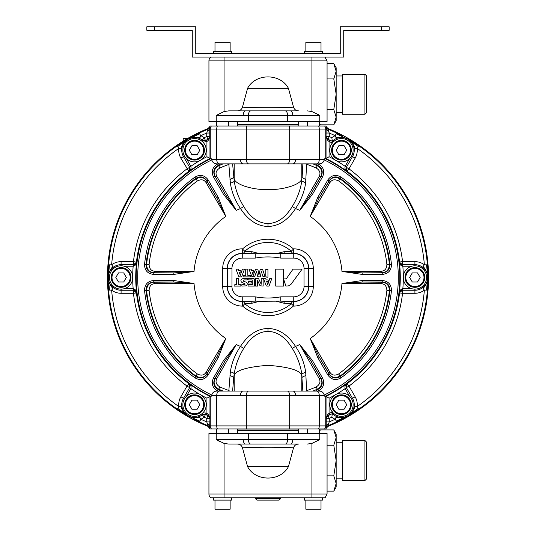 <?xml version="1.0" encoding="UTF-8"?>
<svg xmlns="http://www.w3.org/2000/svg" width="536" height="536" viewBox="0 0 536 536"><rect width="100%" height="100%" fill="white"/><g stroke="black" fill="none" stroke-linecap="round" stroke-linejoin="round"><path stroke-width="0.8" d="M187.486 138.569L183.185 138.569L183.185 141.156M224.075 497.844L224.075 494.051L208.933 494.051A4.543 4.543 0 0 0 210.963 497.844L325.037 497.844L327.067 494.051L327.067 433.47L208.933 433.47L208.933 494.051A4.543 4.543 0 0 0 210.963 497.844M241.897 444.069L228.638 444.069L224.075 443.413L216.243 439.527L219.298 441.329M327.067 491.137L333.787 491.137L336.159 483.485L336.159 487.036L333.787 491.137M333.787 429.926L336.159 434.026L336.159 437.577L333.787 429.926L320.347 429.926L319.496 431.54M336.159 460.531L336.159 437.577L333.787 445.228L336.159 460.531L336.159 483.485L333.787 475.834L336.159 460.531M342.216 440.512L342.216 480.558L364.936 480.558L364.936 440.512L342.216 440.512M364.936 440.512L366.45 442.026L366.45 479.043L364.936 480.558M327.067 445.228L333.787 445.228M327.067 475.834L333.787 475.834M280.616 498.601L255.384 498.601L256.898 500.115L279.102 500.115L280.616 498.601L280.596 497.844M293.5 447.841C294.344 445.403 296.073 444.143 298.686 444.069L237.314 444.069C239.94 444.15 241.669 445.409 242.5 447.841L247.558 466.608C255.558 481.871 280.442 481.844 288.442 466.608L293.5 447.841C282.934 447.031 253.072 447.031 242.5 447.841M290.418 444.069A4.543 2.352 -90 0 0 292.77 439.527L319.757 439.527L311.925 443.413L318.887 440.076M304.348 497.844L304.348 500.115L322.525 500.115L322.525 497.844M213.475 497.844L213.475 500.115L231.653 500.115L231.653 497.844M230.138 500.115L230.138 509.2L214.99 509.2L214.99 500.115M321.01 500.115L321.01 509.2L305.862 509.2L305.862 500.115M224.075 443.413L224.075 494.051L311.925 494.051L311.925 443.413L307.363 444.069M288.442 466.608L247.558 466.608M250.654 444.076A4.543 2.352 -90.1 0 1 248.416 439.54L292.77 439.527M219.231 441.296L216.249 439.533L243.23 439.527A4.543 2.352 90 0 0 245.582 444.069M237.709 430.442L237.709 433.47L237.709 430.442L298.291 430.442L298.291 433.47M227.713 391.059L229.502 391.059L228.859 390.476L230.366 371.904C231.626 363.04 234.996 354.537 240.476 346.39A74.216 74.216 0 0 1 236.242 344.541L224.872 361.298L223.566 360.54L236.242 344.541L216.779 378.597C215.197 381.826 216.189 384.6 219.76 386.898L218.748 389.21C214.293 386.389 213.067 382.858 215.077 378.61L224.872 361.298L214.748 378.838C212.759 383.434 213.918 387.005 218.232 389.545A122.63 122.63 0 0 0 218.433 389.638L219.8 391.059M218.433 389.638L222.567 391.059M217.918 391.059A124.144 124.144 0 0 1 217.616 390.925L218.232 389.545L218.809 389.545M223.184 391.059A122.114 122.114 0 0 1 218.748 389.21L218.433 389.411M216.779 378.597A1.514 0.871 29.3 0 0 215.077 378.61L213.435 378.081L223.566 360.54M229.964 375.354L233.723 377.384L232.617 391.059M230.366 371.904A4.543 1.782 -172.9 0 1 234.199 373.974L233.723 377.384M302.86 391.059L301.802 391.059L301.802 374.048L302.09 377.331L305.895 375.341L306.592 390.664L306.136 391.059L302.86 391.059L301.802 376.145C301.259 370.651 289.989 367.039 268 365.311C246.011 367.039 234.741 370.651 234.199 376.145L233.763 377.377M301.802 374.048L301.808 373.994C300.455 365.076 297.279 356.561 292.281 348.44C285.541 337.332 277.447 331.643 268 331.382C258.553 331.643 250.459 337.332 243.719 348.44C238.701 356.614 235.525 365.13 234.199 373.974L234.199 391.059M292.281 348.44L295.524 346.39C300.991 354.49 304.368 363.026 305.647 371.997L305.895 375.341M306.592 390.664A119.595 119.595 0 0 0 316.24 386.898C319.818 384.58 320.809 381.813 319.221 378.597L299.758 344.541L311.128 361.298L320.923 378.61C322.94 382.838 321.714 386.369 317.252 389.21L313.433 391.059L306.136 391.059M317.761 389.538L317.567 389.638A122.63 122.63 0 0 0 317.768 389.545L317.191 389.545M316.2 391.059L317.567 389.638M318.384 390.925L317.768 389.545C322.082 386.999 323.242 383.434 321.252 378.838L311.128 361.298L312.434 360.54L322.565 378.081C324.95 383.595 323.563 387.876 318.384 390.925A124.144 124.144 0 0 1 318.083 391.059M319.221 378.597A1.514 0.871 150.7 0 1 320.923 378.61L322.565 378.081M301.808 373.994L305.647 371.997M243.719 348.44L240.476 346.39C248.121 334.712 257.293 328.736 268 328.461L268 331.382M292.931 391.059L316.675 391.059A4.543 2.6 90 0 1 319.275 395.608L295.53 395.608A4.543 2.6 90 0 0 292.931 391.059L243.069 391.059A4.543 2.6 90 0 0 240.47 395.608L216.725 395.608L216.725 425.899L325.747 425.899A4.543 4.543 90 0 1 324.588 428.927L210.139 428.927L207.774 426.234L208.162 425.758L206.749 421.892L206.749 418.375L207.995 415.568L206.313 414.837A150.583 150.583 0 0 1 205.442 414.442L202.333 414.797A12.757 12.757 0 0 1 183.493 398.322L183.466 398.308A12.79 12.79 0 0 0 181.838 406.194L178.836 406.543L177.831 408.445L188.149 415.775C184.82 414.013 182.716 410.817 181.838 406.194M248.496 391.059A4.543 2.6 90 0 0 246.332 395.541L240.47 395.608M295.53 395.608L246.332 395.541L246.332 425.899A4.543 2.6 90 0 0 246.995 428.927M219.325 391.059A4.543 2.6 90 0 0 216.725 395.608L211.693 395.608L211.787 395.025C212.524 392.412 214.286 391.092 217.073 391.059L243.069 391.059M316.675 391.059L318.927 391.059C321.707 391.086 323.469 392.406 324.213 395.025L324.307 395.608L319.275 395.608L319.275 425.899A4.543 2.6 90 0 1 318.619 428.927M268 328.461C278.707 328.736 287.879 334.712 295.524 346.39A74.216 74.216 0 0 0 299.758 344.541L312.434 360.54M217.616 390.925C212.437 387.876 211.05 383.595 213.435 378.081M324.307 159.326L324.213 159.909C323.476 162.522 321.714 163.842 318.927 163.869L217.073 163.869C214.293 163.849 212.531 162.529 211.787 159.909L211.693 159.326L324.307 159.326L324.87 158.542A131.823 131.823 0 0 1 324.87 396.392L324.307 395.608M324.87 396.392L326.042 396.325A132.278 132.278 0 0 0 346.933 383.615L346.464 387.856L345.063 388.439C344.648 386.309 345.271 384.701 346.933 383.615L347.167 383.669A3.028 3.028 -78.4 0 0 346.357 387.608L345.063 388.439M194.93 377.833L195.821 376.607C200.183 379.073 203.854 378.289 206.836 374.269L216.959 356.728L206.869 373.873A1.514 0.871 30.7 0 0 206.032 372.386L225.79 338.511L218.273 357.485L208.149 375.026C204.571 379.85 200.163 380.788 194.93 377.833A124.144 124.144 0 0 1 144.546 290.566C144.599 284.556 147.614 281.206 153.584 280.522L173.832 280.522L194.032 283.497L173.832 282.036L153.584 282.036C148.606 282.606 146.1 285.393 146.053 290.405A122.63 122.63 0 0 0 195.821 376.607L195.854 375.991A122.114 122.114 0 0 1 146.603 290.68C146.817 285.413 149.263 282.586 153.939 282.204L173.832 282.036L173.832 280.522M144.546 264.369L146.053 264.529C146.1 269.534 148.613 272.328 153.584 272.898L173.832 272.898L153.939 272.73A1.514 0.871 90.7 0 0 154.81 271.263L194.032 271.437L173.832 274.412L153.584 274.412C147.614 273.728 144.606 270.379 144.546 264.369A124.144 124.144 0 0 1 194.93 177.101C200.163 174.146 204.564 175.078 208.149 179.908L218.273 197.442L225.79 216.423L216.959 198.199L206.836 180.666C203.854 176.639 200.183 175.862 195.821 178.327A122.63 122.63 0 0 0 146.053 264.529L146.603 264.248A122.114 122.114 0 0 1 195.854 178.937C200.524 176.491 204.196 177.195 206.869 181.061L216.959 198.199L218.273 197.442M317.727 357.485L310.21 338.511L329.968 372.386C331.978 375.381 334.873 375.904 338.651 373.961A119.595 119.595 0 0 0 386.892 290.411C386.67 286.15 384.774 283.906 381.19 283.671L341.968 283.497L362.168 280.522L382.416 280.522C388.386 281.206 391.394 284.556 391.454 290.566A124.144 124.144 0 0 1 341.07 377.833C335.838 380.788 331.436 379.85 327.851 375.026L317.727 357.485L319.041 356.728L329.164 374.269C332.146 378.295 335.817 379.073 340.179 376.607L341.07 377.833M362.168 274.412L341.968 271.437L381.19 271.263C384.781 271.015 386.684 268.771 386.892 264.523A119.595 119.595 0 0 0 338.651 180.974C334.859 179.031 331.965 179.56 329.968 182.542L310.21 216.423L317.727 197.442L327.851 179.908C331.429 175.078 335.838 174.146 341.07 177.101A124.144 124.144 0 0 1 391.454 264.369C391.401 270.379 388.386 273.722 382.416 274.412L362.168 274.412L362.168 272.898L382.416 272.898C387.394 272.328 389.9 269.534 389.947 264.529L391.454 264.369M222.567 163.869L218.748 165.725C214.286 168.565 213.06 172.096 215.077 176.317L224.872 193.63L215.077 176.317A1.514 0.871 150.7 0 0 216.779 176.337L236.242 210.393L223.566 194.387L213.435 176.853C211.05 171.339 212.437 167.058 217.616 164.003A124.144 124.144 0 0 1 217.918 163.869L219.8 163.869L218.433 165.296A122.63 122.63 0 0 0 218.232 165.389C213.918 167.936 212.759 171.5 214.748 176.096L213.435 176.853M318.384 164.003C323.563 167.058 324.95 171.339 322.565 176.853L312.434 194.387L299.758 210.393L311.128 193.63L321.252 176.096C323.242 171.5 322.082 167.929 317.768 165.389L318.384 164.003A124.144 124.144 0 0 0 318.083 163.869M422.562 267.209A12.79 12.79 0 0 0 414.918 264.677L402.536 264.71L414.918 264.71A12.757 12.757 0 0 1 427.674 277.467A12.757 12.757 0 0 1 414.918 290.224L402.536 290.224L399.394 292.75A132.278 132.278 0 0 0 399.394 262.184L402.536 264.71L402.637 266.218C400.58 265.508 399.501 264.168 399.394 262.184L399.555 262.004A3.028 3.028 -138.4 0 0 402.563 264.677L402.563 261.648L414.918 261.648A15.819 15.819 0 0 1 424.371 264.784L422.562 267.209C426.127 270.285 427.842 273.702 427.708 277.467C427.842 281.233 426.127 284.65 422.562 287.718L424.371 290.15L426.522 290.063L427.721 277.467L427.004 281.648C427.098 282.251 424.271 286.559 424.7 285.708L425.577 284.475M345.063 166.495L346.357 167.326A3.028 3.028 -101.6 0 0 347.167 171.265L346.933 171.319C345.271 170.234 344.648 168.626 345.063 166.495L346.316 167.333L346.933 171.319A132.278 132.278 0 0 0 326.042 158.602L326.042 136.68L328.005 139.367L329.687 140.097A150.583 150.583 0 0 1 332.333 141.316L332.327 141.276A150.616 150.616 0 0 0 328.045 139.333L328.005 139.367A1.514 0.516 -67.2 0 1 327.958 140.754L326.042 136.68L326.143 127.434L326.605 127.153L328.226 128.7L327.838 129.176L329.251 133.035L326.23 133.035M324.87 158.542L325.747 158.79L329.07 156.726A135.306 135.306 0 0 1 334.752 159.775L336.548 160.813A135.306 135.306 0 0 1 345.157 166.314L349.646 158.535M232.617 163.869L234.199 180.96C235.552 189.871 238.728 198.38 243.719 206.494L240.476 208.544C235.029 200.471 231.653 191.962 230.366 183.024L228.859 164.458L229.502 163.869M243.719 206.494C250.459 217.603 258.553 223.291 268 223.552C277.447 223.291 285.541 217.603 292.281 206.494C297.279 198.374 300.455 189.858 301.808 180.94L301.802 178.783C300.951 184.451 283.544 190.025 268 189.617C252.456 190.025 235.049 184.451 234.199 178.783L233.763 177.557M234.199 163.869L234.199 180.96A4.543 1.782 -7.1 0 1 230.366 183.024M233.723 177.543L229.964 179.58M301.802 163.869L301.802 180.887M308.287 163.869L306.136 163.869L306.592 164.271L305.647 182.937C304.368 191.908 300.991 200.437 295.524 208.544C287.879 220.222 278.707 226.199 268 226.473C257.293 226.199 248.121 220.222 240.476 208.544A74.216 74.216 0 0 0 236.242 210.393L224.872 193.63L223.566 194.387M292.281 206.494L295.524 208.544A74.216 74.216 0 0 1 299.758 210.393L319.221 176.337A1.514 0.871 -150.7 0 0 320.923 176.317L311.128 193.63L312.434 194.387M305.647 182.937L301.808 180.94M305.895 179.594L302.11 177.597L302.86 163.869M319.221 176.337C320.803 173.101 319.811 170.334 316.24 168.029L317.252 165.725C321.707 168.545 322.933 172.076 320.923 176.317L322.565 176.853M228.859 164.458A119.595 119.595 0 0 0 219.76 168.029C216.182 170.347 215.191 173.121 216.779 176.337M386.892 264.523L389.397 264.248C389.183 269.521 386.737 272.342 382.061 272.73L362.168 272.898L341.968 271.437A74.216 74.216 0 0 0 310.21 216.423L319.041 198.199L329.131 181.061C331.784 177.202 335.456 176.491 340.146 178.937A122.114 122.114 0 0 1 389.397 264.248L389.947 264.529A122.63 122.63 0 0 0 340.179 178.327L338.651 180.974M341.07 177.101L340.179 178.327C335.817 175.862 332.146 176.639 329.164 180.666L319.041 198.199L317.727 197.442M381.19 271.263A1.514 0.871 -90.7 0 0 382.061 272.73L382.416 274.412M327.851 179.908L329.131 181.061A1.514 0.871 -149.3 0 0 329.968 182.542M338.651 373.961L340.146 375.991C335.476 378.443 331.804 377.733 329.131 373.873L319.041 356.728L310.21 338.511A74.216 74.216 0 0 0 341.968 283.497L362.168 282.036L382.061 282.204C386.724 282.572 389.17 285.4 389.397 290.68A122.114 122.114 0 0 1 340.146 375.991L340.179 376.607A122.63 122.63 0 0 0 389.947 290.405L386.892 290.411M391.454 290.566L389.947 290.405C389.9 285.393 387.387 282.606 382.416 282.036L362.168 282.036L362.168 280.522M329.968 372.386A1.514 0.871 -30.7 0 0 329.131 373.873L327.851 375.026M382.416 280.522L382.061 282.204A1.514 0.871 -89.3 0 0 381.19 283.671M173.832 274.412L173.832 272.898L194.032 271.437A74.216 74.216 0 0 1 225.79 216.423L206.032 182.542A1.514 0.871 149.3 0 0 206.869 181.061L208.149 179.908M206.032 182.542C204.022 179.553 201.127 179.031 197.349 180.974L194.93 177.101M153.584 274.412L153.939 272.73C149.276 272.362 146.831 269.534 146.603 264.248L149.109 264.523C149.33 268.784 151.226 271.028 154.81 271.263M218.273 357.485L216.959 356.728L225.79 338.511A74.216 74.216 0 0 1 194.032 283.497L154.81 283.671A1.514 0.871 89.3 0 0 153.939 282.204L153.584 280.522M154.81 283.671C151.219 283.919 149.316 286.164 149.109 290.411L144.546 290.566M208.149 375.026L206.869 373.873C204.216 377.733 200.544 378.436 195.854 375.991L197.349 373.961C201.141 375.897 204.035 375.374 206.032 372.386M255.237 301.132L259.411 301.312L252.242 303.182L244.785 303.684A4.543 2.559 88.6 0 0 242.654 301.547L255.237 301.132L255.237 296.837C263.812 298.385 272.322 298.385 280.764 296.837L293.748 296.837A10.284 10.284 0 0 0 304.033 286.552L304.033 268.382A10.284 10.284 0 0 0 293.748 258.097L280.764 258.097C272.188 256.55 263.679 256.55 255.237 258.097L255.237 253.796L250.56 253.555A4.543 2.157 91.1 0 0 252.242 251.753L259.411 253.615L255.237 253.796M258.231 276.81L260.329 276.884L261.307 271.384L262.942 276.496L265.153 276.884L262.519 269.139L260.148 269.635L258.928 275.048L257.836 269.139L255.518 269.34L253.206 275.471L252.188 272.161L254.004 272.161L253.521 270.653L251.659 270.653L251.136 269.139L248.945 269.139L251.893 276.63L254.567 276.884L256.59 271.404L257.528 276.147L258.252 276.824M244.45 284.629L241.85 284.629L241.85 286.097L246.058 285.856L247.13 284.904L247.223 283.209L246.446 282.258L243.371 281.206L243.103 280.355L244.007 279.899L247.23 279.899L247.23 278.392L243.197 278.459L241.347 279.336L240.892 280.516L241.294 282.01L245.233 284.006L244.57 284.623L241.85 284.629M239.27 272.167L241.113 272.174L240.631 270.653L238.748 270.653L238.232 269.139L235.994 269.139L238.634 276.248L239.378 276.857L241.615 276.884L244.496 269.139L242.406 269.139L240.282 275.397L239.27 272.167M252.014 283.021L251.538 281.541L248.396 281.534L248.396 283.021L252.014 283.021M257.508 286.097L257.508 280.368L260.027 285.748L263.143 286.097L263.143 278.392L261.226 278.392L261.226 284.248L258.64 278.727L255.605 278.392L255.605 286.097L257.508 286.097M265.809 276.167L266.298 277.099L267.946 277.206L267.946 269.454L265.816 269.454L265.809 276.167M243.954 275.397L243.143 275.846L243.029 276.884L250.225 276.884L250.225 275.404L247.84 275.404L247.84 269.139L245.723 269.139L245.723 275.397L243.954 275.397M234.976 284.643L234.192 285.092L234.058 286.097L240.838 286.097L240.838 284.65L238.688 284.65L238.688 278.392L236.584 278.392L236.584 284.65L234.976 284.643M290.961 284.402L302.076 269.139L293.018 269.139L286.599 278.351L285.574 278.908L283.584 278.934L285.869 286.097L288.502 285.869L290.961 284.402M252.195 279.899L252.322 284.636L248.114 284.636L248.108 286.097L254.459 286.097L254.459 279.477L254.057 278.673L248.121 278.392L248.121 279.899L252.195 279.899M283.504 286.097L283.504 269.139L275.725 269.139L275.725 286.097L283.504 286.097M265.628 278.392L263.444 278.392L266.05 285.387A1.159 1.159 0 0 0 267.062 286.097L269.018 286.097L271.879 278.392L269.809 278.392L267.705 284.663L266.687 281.387L268.536 281.387L268.054 279.906L266.158 279.906L265.628 278.392M252.242 303.182A4.543 2.157 88.9 0 0 250.56 301.379L242.252 301.379L242.654 301.547L242.654 306.09L242.252 306.09A19.537 19.537 0 0 1 222.715 286.552L222.715 268.382A19.537 19.537 0 0 1 242.252 248.845L244.785 251.25L252.242 251.753M259.411 301.312L280.764 301.132L280.764 296.837M280.764 301.132L285.44 301.379A4.543 2.157 -88.9 0 0 283.758 303.182L276.589 301.312M283.758 251.753L291.216 251.25A4.543 2.559 -91.4 0 0 293.346 253.387L276.589 253.615L283.758 251.753A4.543 2.157 -91.1 0 0 285.44 253.555L293.748 253.555A14.82 14.82 0 0 1 308.569 268.382L308.569 286.552A14.82 14.82 0 0 1 293.748 301.379L285.44 301.379L293.346 301.547A4.543 2.559 -88.6 0 0 291.216 303.684L283.758 303.182M280.764 258.097L280.764 253.796M276.589 253.615L259.411 253.615M255.237 258.097L242.252 258.097L242.252 253.555L250.56 253.555L242.654 253.387A4.543 2.559 91.4 0 0 244.785 251.25A35.021 35.021 0 0 1 291.216 251.25L293.748 248.845A19.537 19.537 0 0 1 313.285 268.382L313.285 286.552A19.537 19.537 0 0 1 293.748 306.09L291.216 303.684A35.021 35.021 0 0 1 244.785 303.684L242.654 306.09A38.23 38.23 0 0 0 293.346 306.09L293.346 301.547L293.748 301.547A14.995 14.995 0 0 0 308.743 286.552L308.743 268.382A14.995 14.995 0 0 0 293.748 253.387L293.346 253.387L293.346 248.845A38.23 38.23 0 0 0 242.654 248.845L242.654 253.387L242.252 253.387A14.995 14.995 0 0 0 227.257 268.382L227.257 286.552A14.995 14.995 0 0 0 242.252 301.547L242.252 306.09M312.816 163.869A122.114 122.114 0 0 1 317.252 165.725L313.433 163.869M317.191 165.383L317.768 165.389A122.63 122.63 0 0 0 317.567 165.296L318.096 165.671L317.567 165.517M217.616 164.003L218.433 165.296M347.167 171.265L348.976 168.84A135.487 135.487 0 0 1 402.563 261.648L399.555 262.004A132.459 132.459 0 0 0 347.167 171.265M402.838 264.71L402.637 266.218M414.918 289.132A11.665 11.665 0 0 1 403.253 277.467A11.665 11.665 0 0 1 414.918 265.802A11.665 11.665 0 0 1 426.576 277.467A11.665 11.665 0 0 1 414.918 289.132L414.918 290.257A12.79 12.79 0 0 0 422.562 287.718M354.162 406.194C353.284 410.817 351.18 414.013 347.851 415.775L358.169 408.445L357.164 406.543L354.162 406.194A12.79 12.79 0 0 0 352.534 398.308L346.357 387.608L348.976 386.094L355.154 396.794A15.819 15.819 0 0 1 357.164 406.543A156.881 156.881 0 0 0 424.371 290.15A15.819 15.819 0 0 1 414.918 293.279L402.563 293.279A135.487 135.487 0 0 1 348.976 386.094L347.167 383.669A132.459 132.459 0 0 0 399.555 292.931L399.394 292.75C399.501 290.767 400.58 289.427 402.637 288.716L402.838 288.71A135.306 135.306 0 0 0 403.3 278.499L403.3 276.429A135.306 135.306 0 0 0 402.838 266.225L411.815 266.225M414.918 287.309A9.842 9.842 0 0 1 405.069 277.467A9.842 9.842 0 0 1 414.918 267.618A9.842 9.842 0 0 1 424.76 277.467A9.842 9.842 0 0 1 414.918 287.309M414.918 268.382A9.085 9.085 0 0 0 405.826 277.467A9.085 9.085 0 0 0 414.918 286.552A9.085 9.085 0 0 0 424.003 277.467A9.085 9.085 0 0 0 414.918 268.382M412.291 272.925L409.672 277.467L412.291 282.01L417.537 282.01L420.164 277.467L417.537 272.925L412.291 272.925M402.838 290.224L402.838 288.71L411.815 288.71M423.273 288.308C426.087 285.078 427.574 281.467 427.721 277.467C427.574 273.467 426.087 269.849 423.273 266.627M414.918 293.279L414.918 290.257L402.563 290.257L402.563 293.279L399.555 292.931A3.028 3.028 138.4 0 1 402.563 290.257L402.637 288.716M351.556 156.063L352.507 156.613L346.357 167.326L348.976 168.84L355.154 158.14L352.534 156.626A12.79 12.79 0 0 0 354.162 148.74L355.02 148.418C353.639 144.365 351.248 141.276 347.857 139.146C351.18 140.921 353.284 144.117 354.162 148.74M427.909 277.467L427.782 283.765L427.909 277.467L426.522 264.864L424.371 264.784A156.881 156.881 0 0 0 357.164 148.385L355.02 148.418M342.598 136.023L336.501 132.968L335.201 135.709L336.4 138.489C340.842 136.935 344.661 137.156 347.851 139.159L351.12 141.859C351.696 142.08 354.008 146.676 353.485 145.879L353.405 145.671M332.709 143.172L332.333 141.316A12.757 12.757 0 0 1 352.507 156.613L346.464 167.071M341.459 161.899A11.665 11.665 0 0 1 329.794 150.234A11.665 11.665 0 0 1 341.459 138.569A11.665 11.665 0 0 1 353.123 150.234A11.665 11.665 0 0 1 341.459 161.899M341.459 160.076A9.842 9.842 0 0 1 331.617 150.234A9.842 9.842 0 0 1 341.459 140.385A9.842 9.842 0 0 1 351.301 150.234A9.842 9.842 0 0 1 341.459 160.076M341.459 141.142A9.085 9.085 0 0 0 332.374 150.234A9.085 9.085 0 0 0 341.459 159.319A9.085 9.085 0 0 0 350.544 150.234A9.085 9.085 0 0 0 341.459 141.142M338.832 145.691L336.213 150.234L338.832 154.777L344.078 154.777L346.705 150.234L344.078 145.691L338.832 145.691M336.246 137.578C340.447 136.754 344.32 137.27 347.857 139.146L343.877 137.672C343.402 137.29 338.263 137.584 339.214 137.638L339.435 137.605M332.32 142.985A149.075 149.075 0 0 0 329.07 141.477L329.687 140.097M331.811 137.698A15.819 15.819 0 0 1 335.201 135.709A156.881 156.881 0 0 0 329.251 133.035L329.251 136.559A153.644 153.644 0 0 1 331.811 137.698L332.327 141.276A12.79 12.79 0 0 1 336.4 138.489M329.251 136.559L328.045 139.333A3.028 3.028 56.7 0 1 326.23 136.559L329.251 136.559M346.464 387.856L352.507 398.322A12.757 12.757 0 0 1 332.333 413.618L331.811 417.236A153.644 153.644 0 0 1 329.251 418.375L329.251 421.892L327.838 425.758L328.226 426.234L326.605 427.782L326.143 427.5L326.23 421.892L329.251 421.892A156.881 156.881 0 0 0 335.201 419.226L336.347 421.048L347.851 415.775C344.661 417.779 340.842 418 336.4 416.445L335.201 419.226A15.819 15.819 0 0 1 331.811 417.236M329.687 414.837L328.005 415.568A1.514 0.516 -112.8 0 0 327.958 414.181L329.07 413.457L329.687 414.837A150.583 150.583 0 0 0 332.333 413.618L332.709 411.762M341.459 416.365A11.665 11.665 0 0 1 329.794 404.7A11.665 11.665 0 0 1 341.459 393.035A11.665 11.665 0 0 1 353.123 404.7A11.665 11.665 0 0 1 341.459 416.365M326.23 421.892L326.23 418.375A3.028 3.028 123.3 0 1 328.045 415.594L326.042 418.254L326.042 396.325L329.07 398.201A135.306 135.306 0 0 0 334.752 395.159L336.548 394.121A135.306 135.306 0 0 0 345.157 388.613L349.646 396.392M341.459 414.542A9.842 9.842 0 0 1 331.617 404.7A9.842 9.842 0 0 1 341.459 394.858A9.842 9.842 0 0 1 351.301 404.7A9.842 9.842 0 0 1 341.459 414.542M341.459 395.615A9.085 9.085 0 0 0 332.374 404.7A9.085 9.085 0 0 0 341.459 413.785A9.085 9.085 0 0 0 350.544 404.7A9.085 9.085 0 0 0 341.459 395.615M338.832 400.158L336.213 404.7L338.832 409.243L344.078 409.243L346.705 404.7L344.078 400.158L338.832 400.158M336.4 416.445A12.79 12.79 0 0 1 332.327 413.658A150.616 150.616 0 0 1 328.045 415.594L329.251 418.375L326.042 418.254L327.958 414.181M339.435 417.33L339.214 417.296C338.263 417.343 343.402 417.638 343.877 417.256L347.857 415.789C344.32 417.658 340.447 418.18 336.246 417.356M355.02 406.516C353.639 410.569 351.248 413.658 347.857 415.789L342.437 418.991L348.058 416.124L353.345 412.693L347.951 415.949M325.747 396.144L325.747 425.899L326.27 425.899A3.028 1.776 178.6 0 1 328.588 424.184M355.154 158.14A15.819 15.819 0 0 0 357.164 148.385L358.169 146.482L347.857 139.146L336.347 133.886M329.07 156.726L329.07 141.477L327.958 140.754M211.693 395.608L211.13 396.392A131.823 131.823 0 0 1 211.13 158.542L211.693 159.326M202.889 412.841L206.072 413.068A149.075 149.075 0 0 0 206.93 413.457L206.93 398.201L210.253 396.144L211.13 396.392M317.567 165.296L316.2 163.869M218.809 165.383L218.259 165.383M206.313 414.837L206.93 413.457L208.042 414.181L209.958 418.254L209.73 425.899A3.028 1.776 1.4 0 0 207.412 424.184M209.77 421.892L206.749 421.892A156.881 156.881 0 0 1 200.799 419.226L199.754 417.356C195.553 418.18 191.68 417.658 188.143 415.789L188.143 415.789C184.752 413.658 182.361 410.569 180.98 406.516M193.402 418.911L199.499 421.959L200.799 419.226A15.819 15.819 0 0 0 204.189 417.236A153.644 153.644 0 0 0 206.749 418.375L209.77 418.375A3.028 3.028 56.7 0 0 207.955 415.594A150.616 150.616 0 0 1 205.449 414.482L204.189 417.236L201.663 413.933M206.072 413.068L205.449 414.482A3.028 3.028 -6.5 0 0 202.34 414.837A12.79 12.79 0 0 1 199.6 416.445C195.158 418 191.339 417.779 188.149 415.775L184.88 413.075C184.304 412.854 181.992 408.251 182.515 409.055L182.595 409.263M194.541 416.365A11.665 11.665 0 0 1 182.876 404.7A11.665 11.665 0 0 1 194.541 393.035A11.665 11.665 0 0 1 206.206 404.7A11.665 11.665 0 0 1 194.541 416.365M194.541 414.542A9.842 9.842 0 0 1 184.699 404.7A9.842 9.842 0 0 1 194.541 394.858A9.842 9.842 0 0 1 204.384 404.7A9.842 9.842 0 0 1 194.541 414.542M194.541 395.615A9.085 9.085 0 0 0 185.456 404.7A9.085 9.085 0 0 0 194.541 413.785A9.085 9.085 0 0 0 203.626 404.7A9.085 9.085 0 0 0 194.541 395.615M191.922 400.158L189.295 404.7L191.922 409.243L197.168 409.243L199.787 404.7L197.168 400.158L191.922 400.158M190.937 388.439L189.536 387.856L189.067 383.615C190.729 384.701 191.352 386.309 190.937 388.439L187.024 386.094A135.487 135.487 0 0 1 133.437 293.279L121.082 293.279A15.819 15.819 0 0 1 111.629 290.15L113.438 287.718C109.873 284.65 108.158 281.233 108.292 277.467C108.158 273.702 109.873 270.285 113.438 267.209L111.629 264.784L109.478 264.864L108.279 277.467L108.996 273.286C108.902 272.677 111.729 268.375 111.3 269.226L111.16 269.4M199.6 416.445L199.754 417.356M208.042 414.181A1.514 0.516 112.8 0 0 207.995 415.568L209.958 418.254L209.958 396.325A132.278 132.278 0 0 1 189.067 383.615L187.024 386.094L180.846 396.794A15.819 15.819 0 0 0 178.836 406.543A156.881 156.881 0 0 1 111.629 290.15L109.478 290.063L108.279 277.467C108.426 273.467 109.914 269.849 112.728 266.627M186.354 396.392L190.843 388.613A135.306 135.306 0 0 0 199.452 394.121L201.248 395.159A135.306 135.306 0 0 0 206.93 398.201M184.444 398.871L183.493 398.322L189.644 387.608A3.028 3.028 78.4 0 0 188.833 383.669A132.459 132.459 0 0 1 136.446 292.931A3.028 3.028 41.6 0 0 133.437 290.257L121.082 290.257L133.437 290.257L133.437 293.279L136.446 292.931L133.464 290.224L133.364 288.716C135.42 289.427 136.499 290.767 136.606 292.75A132.278 132.278 0 0 1 136.606 262.184C136.499 264.168 135.42 265.508 133.364 266.218L133.464 264.71L136.606 262.184L133.437 261.648A135.487 135.487 0 0 1 187.024 168.84L189.684 167.333L183.493 156.613A12.757 12.757 0 0 1 202.333 140.131L202.34 140.097A3.028 3.028 -173.5 0 0 205.449 140.452L205.442 140.492A150.583 150.583 0 0 1 206.313 140.097L207.995 139.367L209.958 136.68L208.042 140.754A1.514 0.516 -112.8 0 1 207.995 139.367L206.749 136.559L209.958 136.68L209.958 158.602L206.93 156.726L206.93 141.477L206.313 140.097M124.184 288.71L133.162 288.71L133.162 290.224M121.082 289.132A11.665 11.665 0 0 1 109.424 277.467A11.665 11.665 0 0 1 121.082 265.802A11.665 11.665 0 0 1 132.747 277.467A11.665 11.665 0 0 1 121.082 289.132L121.082 290.224A12.757 12.757 0 0 1 108.326 277.467A12.757 12.757 0 0 1 121.082 264.71L121.082 264.677A12.79 12.79 0 0 0 113.438 267.209M121.082 287.309A9.842 9.842 0 0 1 111.24 277.467A9.842 9.842 0 0 1 121.082 267.618A9.842 9.842 0 0 1 130.931 277.467A9.842 9.842 0 0 1 121.082 287.309M121.082 268.382A9.085 9.085 0 0 0 111.997 277.467A9.085 9.085 0 0 0 121.082 286.552A9.085 9.085 0 0 0 130.174 277.467A9.085 9.085 0 0 0 121.082 268.382M118.463 272.925L115.836 277.467L118.463 282.01L123.709 282.01L126.329 277.467L123.709 272.925L118.463 272.925M133.364 266.218L133.437 264.677A3.028 3.028 138.4 0 0 136.446 262.004A132.459 132.459 0 0 1 188.833 171.265L180.846 158.14A15.819 15.819 0 0 1 178.836 148.385L181.838 148.74C182.716 144.117 184.82 140.921 188.149 139.159C191.339 137.156 195.158 136.935 199.6 138.489L200.799 135.709L199.653 133.886L188.143 139.146L192.123 137.672C192.598 137.29 197.737 137.584 196.786 137.638L196.565 137.605M112.728 288.308C109.914 285.078 108.426 281.467 108.279 277.467L108.218 271.169L108.091 277.467M124.184 266.225L133.162 266.225A135.306 135.306 0 0 0 132.7 276.429L132.7 278.499A135.306 135.306 0 0 0 133.162 288.71L133.364 288.716M201.663 141.001L202.333 140.131L205.442 140.492L206.072 141.866L202.889 142.087M186.354 158.535L190.843 166.314L189.536 167.071M194.541 161.899A11.665 11.665 0 0 1 182.876 150.234A11.665 11.665 0 0 1 194.541 138.569A11.665 11.665 0 0 1 206.206 150.234A11.665 11.665 0 0 1 194.541 161.899M194.541 160.076A9.842 9.842 0 0 1 184.699 150.234A9.842 9.842 0 0 1 194.541 140.385A9.842 9.842 0 0 1 204.384 150.234A9.842 9.842 0 0 1 194.541 160.076M194.541 141.142A9.085 9.085 0 0 0 185.456 150.234A9.085 9.085 0 0 0 194.541 159.319A9.085 9.085 0 0 0 203.626 150.234A9.085 9.085 0 0 0 194.541 141.142M191.922 145.691L189.295 150.234L191.922 154.777L197.168 154.777L199.787 150.234L197.168 145.691L191.922 145.691M199.6 138.489A12.79 12.79 0 0 1 202.34 140.097L204.189 137.698A153.644 153.644 0 0 1 206.749 136.559L206.749 133.035L209.77 133.035L209.77 136.559A3.028 3.028 123.3 0 1 207.955 139.333A150.616 150.616 0 0 0 205.449 140.452L204.189 137.698A15.819 15.819 0 0 0 200.799 135.709A156.881 156.881 0 0 1 206.749 133.035L207.412 130.751A3.028 1.776 178.6 0 0 209.73 129.035L209.77 133.035M199.754 137.578C195.553 136.754 191.68 137.27 188.143 139.146L184.88 141.859C184.304 142.08 181.992 146.676 182.515 145.879L182.595 145.671M180.98 148.418C182.361 144.365 184.752 141.276 188.143 139.146L177.831 146.482L177.115 145.899L182.803 142.141M206.93 156.726A135.306 135.306 0 0 0 201.248 159.775L199.452 160.813A135.306 135.306 0 0 0 190.843 166.314L190.937 166.495C191.352 168.626 190.729 170.234 189.067 171.319L188.833 171.265A3.028 3.028 101.6 0 0 189.644 167.326L183.466 156.626A12.79 12.79 0 0 1 181.838 148.74M190.937 166.495L189.684 167.333L189.067 171.319A132.278 132.278 0 0 1 209.958 158.602L211.13 158.542M208.042 140.754L206.93 141.477A149.075 149.075 0 0 0 206.072 141.866M121.082 261.648L133.437 261.648L133.437 264.677L121.082 264.677L121.082 261.648A15.819 15.819 0 0 0 111.629 264.784A156.881 156.881 0 0 1 178.836 148.385L177.831 146.482M199.653 421.048L188.042 415.949L182.655 412.693L188.049 415.949M207.412 130.751L208.162 129.176A3.028 3.028 138.6 0 0 209.857 127.434L209.73 129.035L210.253 129.035L210.253 158.79M199.653 133.886L199.499 132.968L193.402 136.023M188.049 138.978L182.655 142.241L187.942 138.804L193.563 135.943L188.143 139.146M109.478 264.864L108.614 264.543L108.205 271.35M108.205 283.584L108.614 290.391L109.478 290.063M177.831 408.445L177.115 409.035L182.803 412.794M210.253 396.144L210.253 425.899L209.73 425.899L209.857 427.5A3.028 3.028 41.4 0 0 208.162 425.758A159.909 159.909 0 0 1 199.499 421.959M326.143 427.5A3.028 3.028 138.6 0 1 327.838 425.758A159.909 159.909 0 0 0 336.501 421.959L342.598 418.911M336.347 421.048L336.501 421.959M353.197 412.794L358.885 409.035L358.169 408.445M426.522 290.063L427.386 290.391L427.795 283.584M427.795 271.35L427.386 264.543L426.522 264.864M328.226 426.234A160.492 160.492 0 0 0 328.226 128.7M358.169 146.482L358.885 145.899L353.197 142.141M347.951 138.978L353.345 142.241L347.857 139.146M328.588 130.751A3.028 1.776 1.4 0 1 326.27 129.035L210.253 129.035A4.543 4.543 90 0 1 211.412 126.007L325.861 126.007L326.605 127.153M295.53 159.326A4.543 2.6 90 0 1 292.931 163.869M240.47 159.326A4.543 2.6 90 0 0 243.069 163.869M199.499 132.968A159.909 159.909 0 0 1 208.162 129.176L207.774 128.7L209.395 127.153L209.857 127.434M207.774 128.7A160.492 160.492 0 0 0 207.774 426.234M209.857 427.5L209.395 427.782M325.861 428.927L324.588 428.927L325.861 428.927L326.605 427.782M336.501 132.968A159.909 159.909 0 0 0 327.838 129.176A3.028 3.028 41.4 0 1 326.143 127.434M307.463 126.007L318.619 126.007A4.543 2.6 90 0 1 319.275 129.035L319.275 159.326A4.543 2.6 90 0 1 316.675 163.869M209.395 127.153L210.139 126.007L211.412 126.007M107.508 281.742A13.635 13.635 0 0 1 107.455 280.495L107.455 274.439A13.635 13.635 0 0 1 107.508 273.192M428.485 281.829A3.028 3.028 0 0 1 428.498 281.655A13.635 13.635 0 0 0 428.545 280.495L428.545 274.439A13.635 13.635 0 0 0 428.498 273.28A3.028 3.028 0 0 1 428.485 273.099M208.276 128.439A160.545 160.545 0 0 0 208.276 426.488A160.545 160.545 0 0 1 208.276 128.439M327.268 128.084L327.724 128.439A160.545 160.545 0 0 1 327.724 426.488L326.612 427.775M298.344 126.007L297.895 124.493L298.344 126.007L289.005 126.007A4.543 2.6 90 0 1 289.668 129.035L289.668 159.393A4.543 2.6 90 0 1 287.504 163.869M298.344 124.948L237.656 124.948L237.656 126.007M428.545 280.495A13.635 13.635 0 0 1 428.498 281.655L428.498 281.668M217.382 428.927A4.543 2.6 90 0 1 216.725 425.899L210.253 425.899A4.543 4.543 90 0 0 211.412 428.927L210.139 428.927M209.368 127.206L208.732 128.077M381.592 30.284L343.73 30.284L343.73 57.091L192.27 57.091L192.27 30.284L146.831 30.284L146.831 26.8L195.754 26.8L195.754 53.607L340.246 53.607L340.246 26.8L389.17 26.8L389.17 30.284L381.592 30.284L381.592 26.8M224.075 57.091L224.075 60.896L208.933 60.896A4.543 4.543 0 0 1 210.996 57.091M231.653 53.607L231.653 51.335L213.475 51.335L213.475 53.607M322.525 53.607L322.525 51.335L304.348 51.335L304.348 53.607M305.862 51.335L305.862 42.25L321.01 42.25L321.01 51.335M214.99 51.335L214.99 42.25L230.138 42.25L230.138 51.335M154.408 26.8L154.408 30.284M299.798 121.464L298.291 121.484L298.291 124.493L237.709 124.493L237.709 121.464M327.067 78.933L333.787 78.933L336.159 71.281L333.787 63.63L327.067 63.63M333.787 63.63L336.159 67.73L336.159 94.236L333.787 78.933M336.159 94.236L336.159 120.741L333.787 124.841L336.159 117.19L333.787 109.538L336.159 94.236M364.936 74.216L342.216 74.216L342.216 114.262L364.936 114.262L364.936 74.216L366.45 75.73L366.45 112.748L364.936 114.262M327.067 109.538L333.787 109.538M319.496 123.233L320.347 124.841L333.787 124.841M241.897 110.878L237.314 110.878C239.94 110.798 241.669 109.545 242.5 107.113L247.558 88.346C255.558 73.084 280.442 73.11 288.442 88.346L293.5 107.113C282.934 107.924 253.072 107.924 242.5 107.113M293.5 107.113C294.344 109.552 296.073 110.811 298.686 110.878L228.638 110.878L224.075 111.542L216.243 115.428L243.23 115.428A4.543 2.352 -90 0 1 245.582 110.878M290.418 110.878A4.543 2.352 90 0 1 292.77 115.428L319.757 115.428L311.925 111.542L307.363 110.878M288.442 88.346L247.558 88.346M250.654 110.878A4.543 2.352 90.1 0 0 248.416 115.414L292.77 115.428M224.075 111.542L224.075 60.896L327.067 60.896L327.067 121.464L208.933 121.464L208.933 60.896M311.925 57.091L311.925 111.542L318.887 114.878M327.067 494.051L311.925 494.051L311.925 497.844M319.757 439.527L319.757 433.47M285.346 444.076A4.543 2.352 -89.9 0 0 287.584 439.54L287.584 433.47M243.23 439.527L248.416 439.54L248.416 433.47M216.243 439.527L216.243 433.47M237.656 429.986L237.656 428.927L238.105 430.442L237.656 429.986L298.344 429.986L297.895 430.442M219.76 386.898A119.595 119.595 0 0 0 228.859 390.476M316.24 386.898L317.252 389.21A122.114 122.114 0 0 1 312.816 391.059M287.504 391.059A4.543 2.6 90 0 1 289.668 395.541L289.668 425.899A4.543 2.6 90 0 1 289.005 428.927M211.787 159.909A130.308 130.308 0 0 0 211.787 395.025M324.213 395.025A130.308 130.308 0 0 0 324.213 159.909M268 226.473L268 223.552M219.76 168.029L218.748 165.725A122.114 122.114 0 0 1 223.184 163.869M316.24 168.029A119.595 119.595 0 0 0 306.592 164.271M197.349 180.974A119.595 119.595 0 0 0 149.109 264.523M149.109 290.411A119.595 119.595 0 0 0 197.349 373.961M242.252 258.097A10.284 10.284 0 0 0 231.967 268.382L231.967 286.552A10.284 10.284 0 0 0 242.252 296.837L255.237 296.837M242.252 296.837L242.252 301.379A14.82 14.82 0 0 1 227.431 286.552L227.431 268.382A14.82 14.82 0 0 1 242.252 253.555L242.252 248.845M293.748 306.09L293.748 296.837M313.285 286.552L304.033 286.552M313.285 268.382L304.033 268.382M293.748 248.845L293.748 258.097M231.967 268.382L222.715 268.382M231.967 286.552L222.715 286.552M414.918 265.802L414.918 261.648M355.154 396.794L351.556 398.871M329.07 398.201L329.07 413.457A149.075 149.075 0 0 0 332.32 411.95M180.846 396.794L183.466 398.308L189.536 387.856M113.438 287.718A12.79 12.79 0 0 0 121.082 290.257L121.082 293.279M121.082 265.802L121.082 264.71L133.162 264.71M180.846 158.14L184.444 156.063M108.614 264.543A159.909 159.909 0 0 1 177.115 145.899M177.115 409.035A159.909 159.909 0 0 1 108.614 290.391M427.386 290.391A159.909 159.909 0 0 1 358.885 409.035M358.885 145.899A159.909 159.909 0 0 1 427.386 264.543M246.995 126.007A4.543 2.6 90 0 0 246.332 129.035L246.332 159.393A4.543 2.6 90 0 0 248.496 163.869M217.382 126.007A4.543 2.6 90 0 0 216.725 129.035L216.725 159.326A4.543 2.6 90 0 0 219.325 163.869M325.747 158.79L325.747 129.035A4.543 4.543 90 0 0 324.588 126.007M327.724 128.439A160.545 160.545 0 0 1 327.724 426.488M243.23 115.428L248.416 115.414L248.416 121.464M285.346 110.878A4.543 2.352 89.9 0 1 287.584 115.414L287.584 121.464M216.243 115.428L216.243 121.464M319.757 115.428L319.757 121.464M336.159 442.267L342.216 442.267M336.159 478.795L342.216 478.795M319.496 431.406L320.347 429.926M255.404 497.844L255.384 498.601M307.383 428.927L307.383 433.47M216.504 428.927L216.504 433.47M427.708 277.467L427.004 273.286C427.098 272.677 424.271 268.375 424.7 269.226L424.84 269.4M347.851 415.775L351.12 413.075C351.696 412.854 354.008 408.251 353.485 409.055L353.405 409.263M188.149 415.775L192.123 417.256C192.598 417.638 197.737 417.343 196.786 417.296L196.565 417.33M108.292 277.467L108.996 281.648C108.902 282.251 111.729 286.559 111.3 285.708L111.16 285.534M228.617 428.927L228.617 433.47M319.496 428.927L319.496 433.47M298.344 429.986L298.344 428.927M228.617 126.007L228.617 121.464M319.496 126.007L319.496 121.464M238.105 124.493L237.656 124.948M298.291 124.493L298.291 121.484M336.159 112.5L342.216 112.5M336.159 75.971L342.216 75.971M319.496 123.367L320.347 124.841M325.004 57.091L327.067 60.896M216.504 126.007L216.504 121.464M307.383 126.007L307.383 121.464"/></g></svg>
